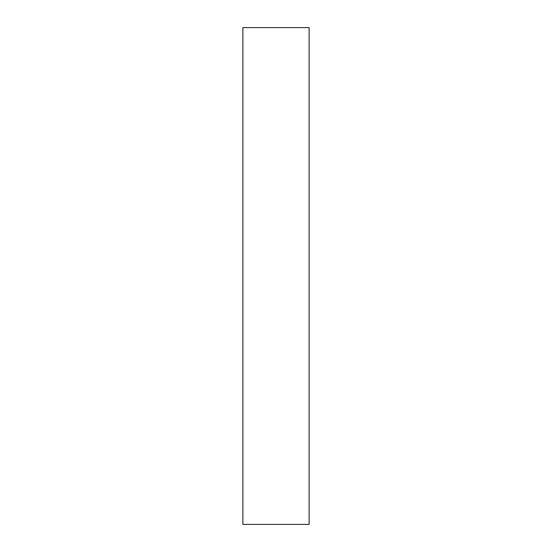 <?xml version="1.0" encoding="UTF-8"?>
<svg xmlns="http://www.w3.org/2000/svg" width="552" height="552" viewBox="0 0 552 552"><rect width="100%" height="100%" fill="white"/><g stroke="black" fill="none" stroke-linecap="round" stroke-linejoin="round"><path stroke-width="0.83" d="M309.12 276L309.12 524.4L242.88 524.4L242.88 27.6L309.12 27.6L309.12 276"/></g></svg>
